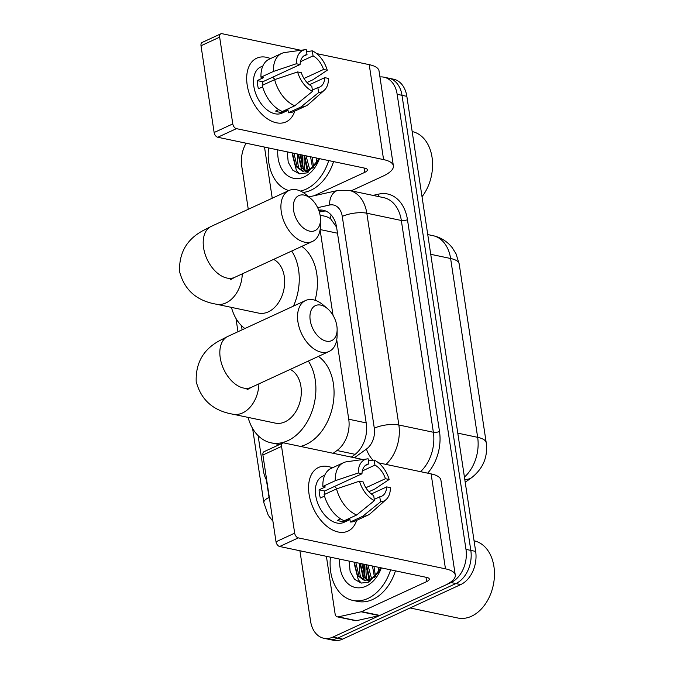 <?xml version="1.0" encoding="UTF-8"?>
<svg xmlns="http://www.w3.org/2000/svg" width="674" height="674" viewBox="0 0 674 674"><rect width="100%" height="100%" fill="white"/><g stroke="black" fill="none" stroke-linecap="round" stroke-linejoin="round"><path stroke-width="1.01" d="M336.579 227.146L330.386 218.46L326.149 216.48L320.108 215.208M333.141 453.282L336.983 450.518A26.303 18.628 -78.1 0 0 348.736 419.22L336.73 339.822M333.023 315.322L320.099 229.817M258.108 435.64L263.45 470.958A26.303 18.628 -78.1 0 0 266.761 480.511M241.469 325.643L242.101 329.822M379.942 76.946A26.303 18.628 101.9 0 1 383.919 77.173A26.303 18.628 101.9 0 1 397.154 94.301L465.978 549.377A26.303 18.628 101.9 0 1 451.041 582.547L332.922 637.082L337.767 638.101A26.303 18.628 101.9 0 1 328.634 639.281A26.303 18.628 101.9 0 0 337.767 638.101L455.885 583.566L337.767 638.101L342.611 639.12A26.303 18.628 101.9 0 1 333.478 640.3L323.79 638.261A26.303 18.628 101.9 0 1 310.554 621.133L299.913 550.751M465.978 549.377L470.823 550.397A26.303 18.628 101.9 0 1 455.885 583.566A26.303 18.628 101.9 0 0 470.823 550.397L401.999 95.32L470.823 550.397L475.667 551.416A26.303 18.628 101.9 0 1 460.73 584.585L342.611 639.12M383.919 77.173L388.763 78.192A26.303 18.628 101.9 0 1 401.999 95.32A26.303 18.628 101.9 0 0 388.763 78.192L393.608 79.212A26.303 18.628 101.9 0 1 406.843 96.34L475.667 551.416M360.784 577.963A35.065 24.837 101.9 0 1 359.604 563.312A35.065 24.837 101.9 0 0 360.784 577.963M298.894 168.719A35.065 24.837 101.9 0 1 297.714 154.068A35.065 24.837 101.9 0 0 298.894 168.719M248.268 209.294L241.73 166.065A26.303 18.628 101.9 0 1 246.086 143.208M332.922 637.082A26.303 18.628 101.9 0 1 323.79 638.261M365.241 577.365A35.065 24.837 101.9 0 1 364.449 564.332M303.351 168.121A35.065 24.837 101.9 0 1 302.559 155.087M351.297 457.107L354.516 454.79A26.303 18.628 -78.1 0 0 366.277 423.491L336.621 227.424A26.303 18.628 -78.1 0 0 323.385 210.305A26.303 18.628 -78.1 0 0 318.709 210.153M319.35 212.057L322.399 211.383A26.303 18.628 101.9 0 1 325.761 211.038M247.173 84.941A35.065 21.897 -114.8 0 1 270.501 58.587A35.065 21.897 -114.8 0 0 256.693 58.2A35.065 21.897 -114.8 0 0 247.173 84.941A35.065 21.897 -114.8 0 0 269.769 120.267A35.065 21.897 -114.8 0 0 294.757 111.117A35.065 21.897 -114.8 0 1 286.096 121.876A35.065 21.897 -114.8 0 1 247.173 84.941M272.237 198.223L264.503 147.084M351.213 190.818L382.933 176.175A35.065 11.542 171.4 0 0 393.38 165.838A35.065 11.542 171.4 0 0 383.582 159.595L236.431 128.641L217.778 137.252L364.929 168.205A8.77 2.89 -8.6 0 1 367.381 169.764A8.77 2.89 -8.6 0 1 364.769 172.35L314.118 195.738M393.38 165.838L379.024 70.888A35.065 11.542 171.4 0 0 369.217 64.653L316.662 53.6M307.1 51.586L306.527 51.468M300.89 50.28L222.066 33.7A4.381 2.738 65.2 0 0 220.853 33.81A4.381 2.738 65.2 0 0 219.657 37.154L201.012 45.765A4.381 2.738 -114.8 0 1 202.2 42.42L220.853 33.81M217.778 137.252A4.381 2.738 -114.8 0 1 214.13 132.525L232.783 123.915L219.657 37.154M232.783 123.915A4.381 2.738 65.2 0 0 236.431 128.641M214.13 132.525L201.012 45.765M262.919 85.059A17.532 10.944 65.2 0 1 262.784 81.756L300.082 64.535A17.532 10.944 -114.8 0 1 305.078 55.175A17.532 10.944 -114.8 0 1 307.007 54.602L303.401 56.271M300.436 61.705L313.056 55.883A17.532 10.944 -114.8 0 1 323.537 69.464L303.982 78.496M272.549 77.249A17.532 10.944 -114.8 0 1 274.992 79.524M262.616 86.845L258.445 88.766A25.427 15.873 -114.8 0 1 257.561 84.621A25.427 15.873 -114.8 0 1 257.207 80.585L263.424 77.712L260.973 77.198A28.931 18.063 -114.8 0 1 269.212 59.177L281.648 53.44A28.931 18.063 -114.8 0 1 284.925 52.488L305.448 49.649A22.79 14.23 -114.8 0 1 306.24 49.573L307.007 54.602M288.042 110.351L282.052 113.122A25.427 15.873 -114.8 0 1 253.837 86.339A25.427 15.873 -114.8 0 1 260.737 66.953L262.86 65.976M278.724 109.635L275.632 111.058A25.427 15.873 -114.8 0 0 281.69 112.331L287.908 109.466L288.405 112.777L300.84 107.04L318.617 92.616L317.85 87.578L312.374 90.114M309.417 84.747L324.775 77.653L328.499 78.437A22.79 14.23 -114.8 0 1 324.228 90.308L308.751 104.099A28.931 18.063 -114.8 0 1 305.903 105.97L293.468 111.707A28.931 18.063 -114.8 0 1 288.405 112.777M282.355 111.505A28.931 18.063 -114.8 0 1 262.211 85.379L274.647 79.642L297.596 71.933L301.32 72.716A17.532 10.944 -114.8 0 0 311.801 86.306L312.559 91.335L294.791 105.767L282.355 111.505M306.99 82.498L312.913 79.768L327.261 70.248L323.537 69.464M305.903 105.97A28.931 18.063 -114.8 0 1 300.84 107.04M294.791 105.767A28.931 18.063 -114.8 0 1 274.647 79.642M313.056 55.883L312.298 50.845L306.56 51.662M312.298 50.845A22.79 14.23 -114.8 0 1 327.261 70.248M324.228 90.308A22.79 14.23 -114.8 0 1 318.617 92.616M312.559 91.335A22.79 14.23 -114.8 0 1 297.596 71.933M324.775 77.653A17.532 10.944 -114.8 0 1 319.779 87.013A17.532 10.944 -114.8 0 1 317.85 87.578M300.082 64.535L296.358 63.752L273.408 71.461L260.973 77.198M273.408 71.461A28.931 18.063 -114.8 0 1 281.648 53.44M296.358 63.752A22.79 14.23 -114.8 0 1 305.448 49.649M262.784 81.756L257.207 80.585M281.69 112.331L281.513 111.143M304.96 170.008A39.446 27.946 101.9 0 1 304.319 155.458M328.718 160.589A43.835 31.046 101.9 0 1 306.089 189.183A43.835 31.046 101.9 0 1 300.52 191.071M288.758 190.599A43.835 31.046 101.9 0 1 268.547 147.935M333.563 161.608A43.835 31.046 101.9 0 1 310.933 190.203A43.835 31.046 101.9 0 1 303.123 192.469M319.299 158.609L317.218 162.476A21.913 15.527 101.9 0 0 319.274 158.601M319.476 158.643A30.684 21.737 101.9 0 1 304.227 176.908A30.684 21.737 101.9 0 1 277.798 149.881M287.225 151.861L288.228 162.215L292.617 170.05L299.349 173.841L307.049 172.864L319.392 158.626M293.915 153.268L297.141 166.63L303.249 171.331M292.398 152.947L295.625 166.31L302.483 171.196L309.627 170.118L317.218 162.476M299.964 154.54L303.199 167.902L306.434 171.221M298.456 154.228L301.682 167.582L305.617 171.339M306.325 171.718L308.085 172.367M306.021 155.82L309.855 170M304.505 155.5L307.74 168.862L308.978 170.421M312.079 157.093L313.595 167.219M310.562 156.772L312.618 168.112M318.136 158.365L318.12 160.951M316.62 158.045L316.831 163.125M412.168 131.565L412.176 131.565A39.446 27.946 101.9 0 1 432.034 157.253A39.446 27.946 101.9 0 1 422.025 196.724M316.586 159.687L316.662 163.394M304.471 157.135L307.285 171.019M307.597 171.6L307.858 172.047M298.413 155.863L301.8 170.775M292.364 154.59L296.45 170.589L299.416 173.85M293.578 210.313A19.285 12.039 65.2 0 0 308.22 230.735A19.285 12.039 65.2 0 0 320.495 219.606A19.285 12.039 65.2 0 0 320.226 215.924A19.285 12.039 65.2 0 0 310.781 198.56A19.285 12.039 65.2 0 0 293.578 210.313M320.495 219.606L320.462 225.419A28.055 17.516 -114.8 0 1 312.441 241.461A28.055 17.516 -114.8 0 1 281.302 211.914A28.055 17.516 -114.8 0 1 288.927 190.523A28.055 17.516 -114.8 0 1 306.333 194.82L310.781 198.56M230.331 279.794L234.729 277.334A28.055 17.516 65.2 0 1 203.59 247.788A28.055 17.516 65.2 0 1 211.215 226.397L204.079 230.061C187.102 238.731 178.93 252.573 179.562 271.571C184.364 289.921 196.589 300.789 216.228 304.185L258.614 313.098A28.055 19.875 -78.1 0 0 268.353 311.843A28.055 19.875 -78.1 0 0 284.487 285.549A28.055 19.875 -78.1 0 0 273.593 259.397M244.881 328.541A48.216 34.155 101.9 0 1 231.435 307.386M291.699 251.04A48.216 34.155 101.9 0 1 293.485 306.097M301.784 246.381A48.216 34.155 101.9 0 1 315.078 300.259M310.217 320.319A19.285 12.039 65.2 0 0 324.851 340.741A19.285 12.039 65.2 0 0 337.135 329.611A19.285 12.039 65.2 0 0 336.857 325.921A19.285 12.039 65.2 0 0 327.421 308.566A19.285 12.039 65.2 0 0 310.217 320.319M337.135 329.611L337.101 335.425A28.055 17.516 -114.8 0 1 329.081 351.466A28.055 17.516 -114.8 0 1 297.942 321.919A28.055 17.516 -114.8 0 1 305.558 300.52A28.055 17.516 -114.8 0 1 322.964 304.817L327.421 308.566M246.97 389.799L251.368 387.339A28.055 17.516 65.2 0 1 220.23 357.793A28.055 17.516 65.2 0 1 227.846 336.402L220.718 340.058C203.742 348.736 195.57 362.57 196.193 381.577C201.004 399.926 213.228 410.795 232.867 414.19L275.253 423.103A28.055 19.875 -78.1 0 0 284.992 421.848A28.055 19.875 -78.1 0 0 301.126 395.554A28.055 19.875 -78.1 0 0 290.233 369.394M308.33 361.037A48.216 34.155 101.9 0 1 287.84 440.67A48.216 34.155 101.9 0 1 271.1 442.835A48.216 34.155 101.9 0 1 248.074 417.383M318.423 356.386A48.216 34.155 101.9 0 1 333.411 402.007A48.216 34.155 101.9 0 1 306.004 444.495A48.216 34.155 101.9 0 1 300.511 446.424M309.063 494.185A35.065 21.897 -114.8 0 1 332.392 467.823A35.065 21.897 -114.8 0 0 318.591 467.444A35.065 21.897 -114.8 0 0 309.063 494.185A35.065 21.897 -114.8 0 0 331.659 529.503A35.065 21.897 -114.8 0 0 356.647 520.353A35.065 21.897 -114.8 0 1 347.986 531.112A35.065 21.897 -114.8 0 1 309.063 494.185M361.104 611.79A4.381 3.109 -78.1 0 0 361.652 611.604L379.816 615.429A4.381 3.109 101.9 0 1 379.268 615.615L361.104 611.79L338.297 616.853A4.381 3.109 -78.1 0 1 337.329 616.862A4.381 3.109 -78.1 0 1 335.121 614.006L326.393 556.328M379.816 615.429L444.823 585.411A35.065 11.542 171.4 0 0 455.27 575.074A35.065 11.542 171.4 0 0 445.472 568.839L298.321 537.886L279.668 546.496L426.819 577.449A8.77 2.89 -8.6 0 1 429.271 579.008A8.77 2.89 -8.6 0 1 426.659 581.595L361.652 611.604M379.268 615.615L356.462 620.67A4.381 3.109 101.9 0 1 355.493 620.678L337.329 616.862M455.27 575.074L440.914 480.132A35.065 11.542 171.4 0 0 431.107 473.889L378.552 462.836M368.99 460.831L368.417 460.704M362.781 459.516L283.965 442.944A4.381 2.738 65.2 0 0 282.743 443.054A4.381 2.738 65.2 0 0 281.555 446.399L262.902 455.009A4.381 2.738 -114.8 0 1 264.09 451.664L282.743 443.054M279.668 546.496A4.381 2.738 -114.8 0 1 276.02 541.77L294.673 533.159L281.555 446.399M294.673 533.159A4.381 2.738 65.2 0 0 298.321 537.886M276.02 541.77L262.902 455.009M324.809 494.295A17.532 10.944 65.2 0 1 324.674 491.001L361.972 473.771A17.532 10.944 -114.8 0 1 366.968 464.411A17.532 10.944 -114.8 0 1 368.897 463.847L365.291 465.515M362.334 470.949L374.946 465.119A17.532 10.944 -114.8 0 1 385.427 478.709L365.881 487.732M334.439 486.485A17.532 10.944 -114.8 0 1 336.89 488.768M324.506 496.089L320.335 498.01A25.427 15.873 -114.8 0 1 319.459 493.865A25.427 15.873 -114.8 0 1 319.097 489.821L325.315 486.957L322.863 486.434A28.931 18.063 -114.8 0 1 331.111 468.422L343.538 462.676A28.931 18.063 -114.8 0 1 346.815 461.732L367.347 458.893A22.79 14.23 -114.8 0 1 368.13 458.817L368.897 463.847M349.932 519.595L343.942 522.358A25.427 15.873 -114.8 0 1 315.727 495.584A25.427 15.873 -114.8 0 1 322.627 476.198L324.75 475.221M340.614 518.87L337.522 520.303A25.427 15.873 -114.8 0 0 343.58 521.575L349.798 518.702L350.303 522.021L362.73 516.276L380.507 501.852L379.748 496.822L374.264 499.35M371.307 493.983L386.665 486.889L390.389 487.673A22.79 14.23 -114.8 0 1 386.118 499.552L370.641 513.335A28.931 18.063 -114.8 0 1 367.793 515.214L355.358 520.951A28.931 18.063 -114.8 0 1 350.303 522.021M344.246 520.749A28.931 18.063 -114.8 0 1 324.101 494.623L336.537 488.886L359.486 481.177L363.21 481.961A17.532 10.944 -114.8 0 0 373.691 495.55L374.449 500.58L356.681 515.003L344.246 520.749M368.88 491.742L374.803 489.004L389.151 479.492L385.427 478.709M367.793 515.214A28.931 18.063 -114.8 0 1 362.73 516.276M356.681 515.003A28.931 18.063 -114.8 0 1 336.537 488.886M374.946 465.119L374.188 460.089L368.451 460.906M374.188 460.089A22.79 14.23 -114.8 0 1 389.151 479.492M386.118 499.552A22.79 14.23 -114.8 0 1 380.507 501.852M374.449 500.58A22.79 14.23 -114.8 0 1 359.486 481.177M386.665 486.889A17.532 10.944 -114.8 0 1 381.669 496.249A17.532 10.944 -114.8 0 1 379.748 496.822M361.972 473.771L358.248 472.988L335.298 480.697L322.863 486.434M335.298 480.697A28.931 18.063 -114.8 0 1 343.538 462.676M358.248 472.988A22.79 14.23 -114.8 0 1 367.347 458.893M324.674 491.001L319.097 489.821M343.58 521.575L343.403 520.387M474.066 540.801L474.066 540.801A39.446 27.946 101.9 0 1 494.438 575.714A39.446 27.946 101.9 0 1 471.514 616.238A39.446 27.946 101.9 0 1 457.823 618.016L410.078 607.965M366.85 579.244A39.446 27.946 101.9 0 1 366.218 564.702M390.608 569.833A43.835 31.046 101.9 0 1 367.979 598.419A43.835 31.046 101.9 0 1 352.763 600.391A43.835 31.046 101.9 0 1 330.445 557.179M395.453 570.853A43.835 31.046 101.9 0 1 372.823 599.439A43.835 31.046 101.9 0 1 357.608 601.41L352.763 600.391M381.189 567.853L379.108 571.721A21.913 15.527 101.9 0 0 381.164 567.845M381.366 567.887A30.684 21.737 101.9 0 1 366.125 586.144A30.684 21.737 101.9 0 1 339.688 559.117M349.115 561.105L350.118 571.459L354.507 579.286L361.239 583.077L368.939 582.109L381.282 567.87M355.805 562.512L359.031 575.874L365.139 580.567M354.288 562.192L357.515 575.554L364.373 580.44L371.517 579.354L379.108 571.721M361.862 563.784L365.089 577.146L368.324 580.457M360.346 563.464L363.572 576.826L367.507 580.584M368.215 580.963L369.975 581.603M367.911 565.056L371.745 579.236M366.403 564.736L369.63 578.098L370.868 579.657M373.969 566.329L375.485 576.464M372.452 566.017L374.508 577.357M380.026 567.609L380.01 570.196M378.51 567.289L378.721 572.361M378.476 568.923L378.552 572.639M366.361 566.379L369.175 580.263M369.487 580.836L369.748 581.283M360.312 565.107L363.699 580.011M354.254 563.835L358.341 579.825L361.306 583.094M330.386 218.46A26.303 17.676 -102.5 0 1 331.153 214.93M337.497 233.204L320.142 229.556M366.184 422.893L348.736 419.22M355.122 454.335L336.983 450.518M486.232 442.784A30.684 10.102 171.4 0 0 477.655 437.325L450.611 258.496A30.684 10.102 -8.6 0 1 459.188 263.947L486.232 442.784C487.976 456.837 483.182 468.405 471.851 477.495A30.684 17.111 -125.7 0 1 464.782 479.416M464.428 477.091A35.065 24.837 -78.1 0 0 477.655 437.325L457.781 433.146M430.737 254.309L450.611 258.496A35.065 24.837 -78.1 0 0 432.961 235.656L427.746 234.56M406.843 96.34L397.154 94.301M460.73 584.585L451.041 582.547M372.966 195.393L378.864 194.087A39.446 27.946 101.9 0 1 407.467 219.682L439.499 431.461A39.446 27.946 101.9 0 1 427.645 473.165M349.166 190.388A35.065 24.837 101.9 0 1 366.816 213.22L401.333 220.482A35.065 24.837 -78.1 0 0 383.683 197.65L349.166 190.388L337.876 190.464L308.818 196.909M354.372 457.756L366.462 449.053A17.532 12.418 -78.1 0 0 374.297 428.192L342.274 216.413A17.532 5.771 -8.6 0 1 366.816 213.22L398.848 424.999L433.365 432.261L401.333 220.482A4.381 1.441 171.4 0 0 407.467 219.682M374.297 428.192A17.532 5.771 -8.6 0 1 398.848 424.999A35.065 24.837 101.9 0 1 386.008 464.403M420.525 471.665A35.065 24.837 -78.1 0 0 433.365 432.261A4.381 1.441 171.4 0 0 439.499 431.461M342.274 216.413A17.532 12.418 -78.1 0 0 329.561 205.039L317.648 207.676M266.39 479.88L269.052 497.471A17.532 12.418 -78.1 0 0 269.802 500.656M378.308 196.513A4.381 2.949 77.5 0 0 378.864 194.087M373.034 460.249A17.532 9.781 -125.7 0 1 366.462 449.053M329.561 205.039A17.532 11.787 -102.5 0 1 337.876 190.464M252.607 428.462L263.829 502.644A17.532 5.771 -8.6 0 1 269.052 497.471M322.399 211.383L318.886 210.642M383.582 159.595L369.217 64.653M364.769 172.35L364.112 168.037M302.5 166.798A35.065 24.837 101.9 0 1 301.952 154.961M216.228 304.185A28.055 19.875 -78.1 0 0 225.967 302.921A28.055 19.875 -78.1 0 0 242.278 273.855M232.867 414.19A28.055 19.875 -78.1 0 0 242.598 412.926A28.055 19.875 -78.1 0 0 258.909 383.86M445.472 568.839L431.107 473.889M426.659 581.595L426.002 577.281M338.297 616.853L356.462 620.67M364.39 576.034A35.065 24.837 101.9 0 1 363.842 564.205M459.188 263.947L456.003 253.727L452.17 247.619C447.199 241.402 440.796 237.417 432.961 235.656M471.851 477.495L465.212 482.272M263.829 502.644L268.286 515.332L272.928 521.28M235.967 318.465L237.981 331.726M234.729 277.334L312.441 241.461M211.215 226.397L288.927 190.523M251.368 387.339L329.081 351.466M271.1 442.835L279.424 444.587M227.846 336.402L305.558 300.52"/></g></svg>

